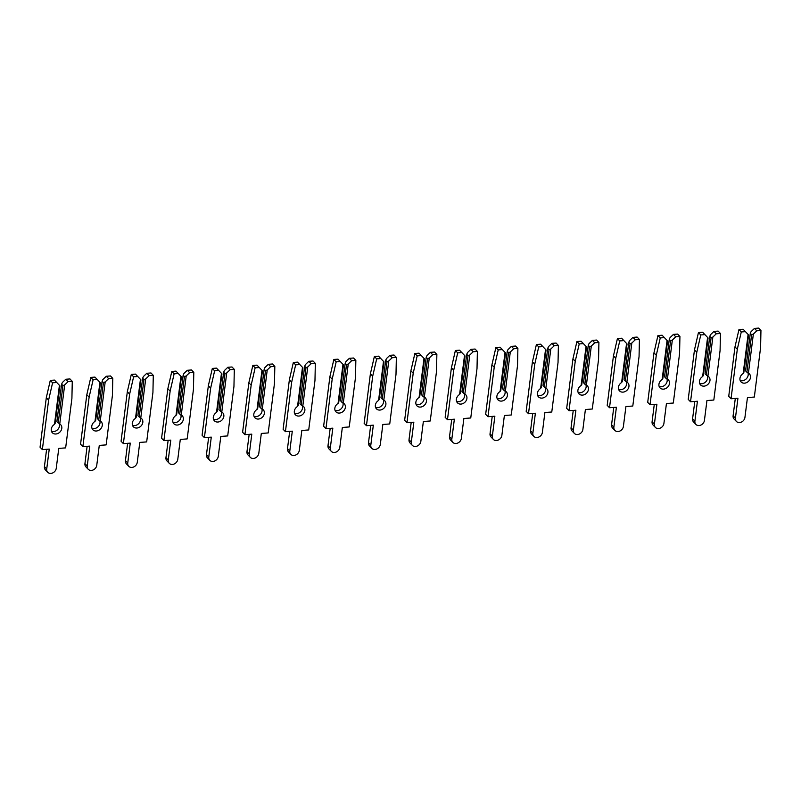 <?xml version="1.0" encoding="UTF-8"?>
<svg xmlns="http://www.w3.org/2000/svg" width="801" height="801" viewBox="0 0 801 801"><rect width="100%" height="100%" fill="white"/><g stroke="black" fill="none" stroke-linecap="round" stroke-linejoin="round"><path stroke-width="1.2" d="M59.745 423.999L64.681 384.911L68.095 381.646L72.27 381.346L71.91 398.387L65.652 447.889L58.763 448.4L56.25 468.305A5.237 4.275 -43.9 0 1 52.776 472.9A5.237 4.275 -43.9 0 1 47.72 472.28A5.237 4.275 -43.9 0 1 46.728 469.006L49.241 449.101L42.363 449.611L40.05 447.208L46.308 397.707L50.283 380.395L54.448 380.095L59.414 385.291L54.478 424.39A5.787 4.736 136.1 0 0 51.264 429.136A5.787 4.736 136.1 0 0 52.365 432.76A5.787 4.736 136.1 0 0 57.952 433.441A5.787 4.736 136.1 0 0 61.797 428.355A5.787 4.736 136.1 0 0 60.706 424.73A5.787 4.736 136.1 0 0 59.745 423.999L56.871 421.716L61.607 384.21L62.939 385.591L58.203 423.098M51.474 431.308A5.787 4.736 136.1 0 0 59.494 425.962A5.787 4.736 136.1 0 0 59.244 423.669M54.478 424.39L55.159 423.318L59.895 385.822L59.414 385.291M42.363 449.611L48.611 400.11L52.596 382.798L56.761 382.488M64.681 384.911L62.939 385.591M61.607 384.21L62.368 382.508L65.792 379.253L68.095 381.646M65.792 379.253L69.957 378.943L72.27 381.346M47.72 472.28L45.417 469.887A5.237 4.275 -43.9 0 1 44.425 466.603L46.608 449.301M46.308 397.707L48.611 400.11M50.283 380.395L52.596 382.798M100.255 421.016L105.191 381.917L108.616 378.663L112.781 378.352L112.42 395.394L106.163 444.895L99.274 445.406L96.761 465.311A5.237 4.275 -43.9 0 1 93.286 469.907A5.237 4.275 -43.9 0 1 88.23 469.286A5.237 4.275 -43.9 0 1 87.239 466.012L89.752 446.107L82.873 446.618L80.561 444.225L86.818 394.713L90.793 377.411L94.959 377.101L99.925 382.307L94.989 421.396A5.787 4.736 136.1 0 0 91.775 426.142A5.787 4.736 136.1 0 0 92.876 429.767A5.787 4.736 136.1 0 0 98.463 430.447A5.787 4.736 136.1 0 0 102.308 425.371A5.787 4.736 136.1 0 0 101.216 421.737A5.787 4.736 136.1 0 0 100.255 421.016L97.382 418.723L102.117 381.216L103.449 382.598L98.713 420.104M91.985 428.315A5.787 4.736 136.1 0 0 100.005 422.968A5.787 4.736 136.1 0 0 99.755 420.675M94.989 421.396L95.669 420.325L100.405 382.828L99.925 382.307M82.873 446.618L89.121 397.116L93.106 379.804L97.271 379.494M105.191 381.917L103.449 382.598M102.117 381.216L102.878 379.514L106.303 376.26L108.616 378.663M106.303 376.26L110.468 375.959L112.781 378.352M88.23 469.286L85.927 466.893A5.237 4.275 -43.9 0 1 84.936 463.619L87.119 446.307M86.818 394.713L89.121 397.116M90.793 377.411L93.106 379.804M140.766 418.022L145.702 378.923L149.126 375.669L153.291 375.359L152.931 392.4L146.673 441.912L139.785 442.412L137.271 462.317A5.237 4.275 -43.9 0 1 133.797 466.913A5.237 4.275 -43.9 0 1 128.741 466.302A5.237 4.275 -43.9 0 1 127.749 463.018L130.263 443.123L123.384 443.624L121.071 441.231L127.329 391.729L131.304 374.417L135.469 374.107L140.435 379.314L135.499 418.412A5.787 4.736 136.1 0 0 132.285 423.148A5.787 4.736 136.1 0 0 133.387 426.783A5.787 4.736 136.1 0 0 138.974 427.464A5.787 4.736 136.1 0 0 142.818 422.377A5.787 4.736 136.1 0 0 141.727 418.753A5.787 4.736 136.1 0 0 140.766 418.022L137.892 415.729L142.628 378.232L143.96 379.614L139.224 417.111M132.495 425.321A5.787 4.736 136.1 0 0 140.515 419.974A5.787 4.736 136.1 0 0 140.265 417.691M135.499 418.412L136.18 417.341L140.916 379.834L140.435 379.314M123.384 443.624L129.632 394.122L133.617 376.81L137.782 376.51M145.702 378.923L143.96 379.614M142.628 378.232L143.389 376.53L146.813 373.276L149.126 375.669M146.813 373.276L150.978 372.966L153.291 375.359M128.741 466.302L126.438 463.899A5.237 4.275 -43.9 0 1 125.447 460.625L127.629 443.313M127.329 391.729L129.632 394.122M131.304 374.417L133.617 376.81M181.276 415.028L186.212 375.929L189.637 372.675L193.802 372.375L193.441 389.416L187.184 438.918L180.295 439.429L177.782 459.333A5.237 4.275 -43.9 0 1 174.308 463.929A5.237 4.275 -43.9 0 1 169.251 463.308A5.237 4.275 -43.9 0 1 168.26 460.034L170.773 440.129L163.895 440.64L161.582 438.237L167.84 388.735L171.814 371.424L175.98 371.113L180.946 376.32L176.01 415.419A5.787 4.736 136.1 0 0 172.796 420.165A5.787 4.736 136.1 0 0 173.897 423.789A5.787 4.736 136.1 0 0 179.484 424.47A5.787 4.736 136.1 0 0 183.329 419.384A5.787 4.736 136.1 0 0 182.238 415.759A5.787 4.736 136.1 0 0 181.276 415.028L178.403 412.745L183.139 375.238L184.47 376.62L179.734 414.127M173.006 422.327A5.787 4.736 136.1 0 0 181.026 416.991A5.787 4.736 136.1 0 0 180.776 414.698M176.01 415.419L176.691 414.347L181.426 376.84L180.946 376.32M163.895 440.64L170.142 391.128L174.127 373.827L178.293 373.516M186.212 375.929L184.47 376.62M183.139 375.238L183.9 373.536L187.324 370.282L189.637 372.675M187.324 370.282L191.489 369.972L193.802 372.375M169.251 463.308L166.948 460.915A5.237 4.275 -43.9 0 1 165.957 457.631L168.14 440.32M167.84 388.735L170.142 391.128M171.814 371.424L174.127 373.827M221.787 412.034L226.723 372.946L230.147 369.692L234.313 369.381L233.952 386.422L227.694 435.924L220.806 436.435L218.293 456.34A5.237 4.275 -43.9 0 1 214.818 460.935A5.237 4.275 -43.9 0 1 209.762 460.315A5.237 4.275 -43.9 0 1 208.771 457.041L211.284 437.136L204.405 437.646L202.092 435.253L208.35 385.742L212.325 368.43L216.49 368.13L221.456 373.336L216.52 412.425A5.787 4.736 136.1 0 0 213.306 417.171A5.787 4.736 136.1 0 0 214.408 420.795A5.787 4.736 136.1 0 0 219.995 421.476A5.787 4.736 136.1 0 0 223.839 416.39A5.787 4.736 136.1 0 0 222.748 412.765A5.787 4.736 136.1 0 0 221.787 412.034L218.913 409.752L223.649 372.245L224.981 373.626L220.245 411.133M213.517 419.344A5.787 4.736 136.1 0 0 221.537 413.997A5.787 4.736 136.1 0 0 221.286 411.704M216.52 412.425L217.201 411.354L221.937 373.857L221.456 373.336M204.405 437.646L210.653 388.145L214.638 370.833L218.803 370.523M226.723 372.946L224.981 373.626M223.649 372.245L224.41 370.543L227.834 367.289L230.147 369.692M227.834 367.289L232 366.978L234.313 369.381M209.762 460.315L207.459 457.922A5.237 4.275 -43.9 0 1 206.468 454.648L208.65 437.336M208.35 385.742L210.653 388.145M212.325 368.43L214.638 370.833M262.297 409.051L267.234 369.952L270.658 366.698L274.823 366.387L274.463 383.429L268.205 432.94L261.316 433.441L258.803 453.346A5.237 4.275 -43.9 0 1 255.329 457.942A5.237 4.275 -43.9 0 1 250.272 457.331A5.237 4.275 -43.9 0 1 249.281 454.047L251.794 434.152L244.916 434.653L242.603 432.26L248.861 382.748L252.836 365.446L257.001 365.136L261.967 370.342L257.031 409.441A5.787 4.736 136.1 0 0 253.817 414.177A5.787 4.736 136.1 0 0 254.918 417.802A5.787 4.736 136.1 0 0 260.505 418.492A5.787 4.736 136.1 0 0 264.35 413.406A5.787 4.736 136.1 0 0 263.259 409.782A5.787 4.736 136.1 0 0 262.297 409.051L259.424 406.758L264.16 369.251L265.491 370.643L260.756 408.14M254.027 416.35A5.787 4.736 136.1 0 0 262.047 411.003A5.787 4.736 136.1 0 0 261.797 408.72M257.031 409.441L257.712 408.37L262.448 370.863L261.967 370.342M244.916 434.653L251.164 385.151L255.149 367.839L259.314 367.539M267.234 369.952L265.491 370.643M264.16 369.251L264.921 367.559L268.345 364.295L270.658 366.698M268.345 364.295L272.51 363.994L274.823 366.387M250.272 457.331L247.97 454.928A5.237 4.275 -43.9 0 1 246.978 451.654L249.161 434.342M248.861 382.748L251.164 385.151M252.836 365.446L255.149 367.839M302.808 406.057L307.744 366.958L311.168 363.704L315.334 363.394L314.973 380.445L308.715 429.947L301.827 430.457L299.314 450.352A5.237 4.275 -43.9 0 1 295.839 454.958A5.237 4.275 -43.9 0 1 290.783 454.337A5.237 4.275 -43.9 0 1 289.792 451.063L292.305 431.158L285.426 431.669L283.113 429.266L289.371 379.764L293.346 362.452L297.511 362.142L302.478 367.349L297.541 406.447A5.787 4.736 136.1 0 0 294.327 411.193A5.787 4.736 136.1 0 0 295.429 414.818A5.787 4.736 136.1 0 0 301.016 415.499A5.787 4.736 136.1 0 0 304.861 410.412A5.787 4.736 136.1 0 0 303.769 406.788A5.787 4.736 136.1 0 0 302.808 406.057L299.934 403.764L304.67 366.267L306.002 367.649L301.266 405.156M294.538 413.356A5.787 4.736 136.1 0 0 302.558 408.009A5.787 4.736 136.1 0 0 302.307 405.727M297.541 406.447L298.222 405.376L302.958 367.869L302.478 367.349M285.426 431.669L291.674 382.157L295.659 364.855L299.824 364.545M307.744 366.958L306.002 367.649M304.67 366.267L305.431 364.565L308.856 361.311L311.168 363.704M308.856 361.311L313.021 361.001L315.334 363.394M290.783 454.337L288.48 451.934A5.237 4.275 -43.9 0 1 287.489 448.66L289.672 431.349M289.371 379.764L291.674 382.157M293.346 362.452L295.659 364.855M343.319 403.063L348.255 363.974L351.679 360.71L355.844 360.41L355.484 377.451L349.226 426.953L342.337 427.464L339.824 447.369A5.237 4.275 -43.9 0 1 336.35 451.964A5.237 4.275 -43.9 0 1 331.294 451.343A5.237 4.275 -43.9 0 1 330.302 448.069L332.826 428.165L325.937 428.675L323.624 426.272L329.882 376.77L333.857 359.459L338.022 359.158L342.988 364.355L338.052 403.454A5.787 4.736 136.1 0 0 334.838 408.2A5.787 4.736 136.1 0 0 335.939 411.824A5.787 4.736 136.1 0 0 341.526 412.505A5.787 4.736 136.1 0 0 345.371 407.419A5.787 4.736 136.1 0 0 344.28 403.794A5.787 4.736 136.1 0 0 343.319 403.063L340.445 400.78L345.181 363.274L346.513 364.655L341.777 402.162M335.048 410.372A5.787 4.736 136.1 0 0 343.068 405.026A5.787 4.736 136.1 0 0 342.818 402.733M338.052 403.454L338.733 402.382L343.469 364.886L342.988 364.355M325.937 428.675L332.185 379.173L336.17 361.862L340.335 361.551M348.255 363.974L346.513 364.655M345.181 363.274L345.942 361.571L349.366 358.317L351.679 360.71M349.366 358.317L353.531 358.007L355.844 360.41M331.294 451.343L328.991 448.95A5.237 4.275 -43.9 0 1 327.999 445.666L330.182 428.365M329.882 376.77L332.185 379.173M333.857 359.459L336.17 361.862M383.829 400.079L388.765 360.981L392.19 357.727L396.355 357.416L395.994 374.457L389.737 423.959L382.848 424.47L380.335 444.375A5.237 4.275 -43.9 0 1 376.86 448.971A5.237 4.275 -43.9 0 1 371.804 448.35A5.237 4.275 -43.9 0 1 370.813 445.076L373.336 425.171L366.447 425.681L364.135 423.288L370.392 373.777L374.367 356.475L378.533 356.165L383.499 361.371L378.563 400.46A5.787 4.736 136.1 0 0 375.349 405.206A5.787 4.736 136.1 0 0 376.45 408.83A5.787 4.736 136.1 0 0 382.037 409.511A5.787 4.736 136.1 0 0 385.882 404.435A5.787 4.736 136.1 0 0 384.79 400.81A5.787 4.736 136.1 0 0 383.829 400.079L380.956 397.787L385.692 360.28L387.023 361.662L382.287 399.168M375.559 407.379A5.787 4.736 136.1 0 0 383.579 402.032A5.787 4.736 136.1 0 0 383.329 399.749M378.563 400.46L379.243 399.399L383.989 361.892L383.499 361.371M366.447 425.681L372.695 376.18L376.68 358.868L380.845 358.558M388.765 360.981L387.023 361.662M385.692 360.28L386.462 358.578L389.877 355.324L392.19 357.727M389.877 355.324L394.042 355.023L396.355 357.416M371.804 448.35L369.501 445.957A5.237 4.275 -43.9 0 1 368.51 442.683L370.693 425.371M370.392 373.777L372.695 376.18M374.367 356.475L376.68 358.868M424.34 397.086L429.276 357.987L432.7 354.733L436.865 354.422L436.505 371.464L430.247 420.976L423.359 421.486L420.845 441.381A5.237 4.275 -43.9 0 1 417.371 445.977A5.237 4.275 -43.9 0 1 412.315 445.366A5.237 4.275 -43.9 0 1 411.324 442.092L413.847 422.187L406.958 422.698L404.645 420.295L410.903 370.793L414.878 353.481L419.043 353.171L424.009 358.377L419.073 397.476A5.787 4.736 136.1 0 0 415.859 402.222A5.787 4.736 136.1 0 0 416.961 405.847A5.787 4.736 136.1 0 0 422.548 406.528A5.787 4.736 136.1 0 0 426.392 401.441A5.787 4.736 136.1 0 0 425.301 397.817A5.787 4.736 136.1 0 0 424.34 397.086L421.466 394.793L426.202 357.296L427.534 358.678L422.798 396.175M416.069 404.385A5.787 4.736 136.1 0 0 424.089 399.038A5.787 4.736 136.1 0 0 423.839 396.755M419.073 397.476L419.754 396.405L424.5 358.898L424.009 358.377M406.958 422.698L413.206 373.186L417.191 355.874L421.356 355.574M429.276 357.987L427.534 358.678M426.202 357.296L426.973 355.594L430.387 352.34L432.7 354.733M430.387 352.34L434.553 352.029L436.865 354.422M412.315 445.366L410.012 442.963A5.237 4.275 -43.9 0 1 409.021 439.689L411.203 422.377M410.903 370.793L413.206 373.186M414.878 353.481L417.191 355.874M464.85 394.092L469.786 355.003L473.211 351.739L477.376 351.439L477.016 368.48L470.758 417.982L463.869 418.492L461.356 438.397A5.237 4.275 -43.9 0 1 457.882 442.993A5.237 4.275 -43.9 0 1 452.825 442.372A5.237 4.275 -43.9 0 1 451.834 439.098L454.357 419.193L447.469 419.704L445.156 417.301L451.414 367.799L455.389 350.488L459.554 350.187L464.52 355.384L459.584 394.482A5.787 4.736 136.1 0 0 456.37 399.228A5.787 4.736 136.1 0 0 457.471 402.853A5.787 4.736 136.1 0 0 463.058 403.534A5.787 4.736 136.1 0 0 466.903 398.447A5.787 4.736 136.1 0 0 465.812 394.823A5.787 4.736 136.1 0 0 464.85 394.092L461.977 391.809L466.713 354.302L468.044 355.684L463.308 393.191M456.58 401.401A5.787 4.736 136.1 0 0 464.6 396.054A5.787 4.736 136.1 0 0 464.35 393.762M459.584 394.482L460.265 393.411L465.011 355.904L464.52 355.384M447.469 419.704L453.716 370.192L457.701 352.891L461.867 352.58M469.786 355.003L468.044 355.684M466.713 354.302L467.484 352.6L470.898 349.346L473.211 351.739M470.898 349.346L475.063 349.036L477.376 351.439M452.825 442.372L450.522 439.979A5.237 4.275 -43.9 0 1 449.531 436.695L451.714 419.384M451.414 367.799L453.716 370.192M455.389 350.488L457.701 352.891M505.361 391.098L510.297 352.009L513.721 348.755L517.887 348.445L517.526 365.486L511.268 414.988L504.38 415.499L501.867 435.404A5.237 4.275 -43.9 0 1 498.392 439.999A5.237 4.275 -43.9 0 1 493.336 439.379A5.237 4.275 -43.9 0 1 492.345 436.104L494.868 416.2L487.979 416.71L485.666 414.317L491.924 364.805L495.899 347.504L500.064 347.193L505.03 352.4L500.094 391.489A5.787 4.736 136.1 0 0 496.88 396.235A5.787 4.736 136.1 0 0 497.982 399.859A5.787 4.736 136.1 0 0 503.569 400.54A5.787 4.736 136.1 0 0 507.413 395.454A5.787 4.736 136.1 0 0 506.322 391.829A5.787 4.736 136.1 0 0 505.361 391.098L502.487 388.815L507.223 351.309L508.555 352.69L503.819 390.197M497.091 398.407A5.787 4.736 136.1 0 0 505.111 393.061A5.787 4.736 136.1 0 0 504.86 390.768M500.094 391.489L500.775 390.417L505.521 352.921L505.03 352.4M487.979 416.71L494.227 367.208L498.212 349.897L502.377 349.586M510.297 352.009L508.555 352.69M507.223 351.309L507.994 349.606L511.408 346.352L513.721 348.755M511.408 346.352L515.574 346.042L517.887 348.445M493.336 439.379L491.033 436.986A5.237 4.275 -43.9 0 1 490.042 433.711L492.225 416.4M491.924 364.805L494.227 367.208M495.899 347.504L498.212 349.897M545.871 388.115L550.808 349.016L554.232 345.762L558.397 345.451L558.037 362.493L551.779 412.004L544.89 412.505L542.377 432.41A5.237 4.275 -43.9 0 1 538.903 437.006A5.237 4.275 -43.9 0 1 533.846 436.395A5.237 4.275 -43.9 0 1 532.865 433.111L535.378 413.216L528.49 413.716L526.177 411.324L532.435 361.822L536.41 344.51L540.575 344.2L545.541 349.406L540.605 388.505A5.787 4.736 136.1 0 0 537.391 393.241A5.787 4.736 136.1 0 0 538.492 396.865A5.787 4.736 136.1 0 0 544.079 397.556A5.787 4.736 136.1 0 0 547.924 392.47A5.787 4.736 136.1 0 0 546.833 388.845A5.787 4.736 136.1 0 0 545.871 388.115L542.998 385.822L547.734 348.315L549.065 349.707L544.33 387.203M537.601 395.414A5.787 4.736 136.1 0 0 545.621 390.067A5.787 4.736 136.1 0 0 545.371 387.784M540.605 388.505L541.286 387.434L546.032 349.927L545.541 349.406M528.49 413.716L534.738 364.215L538.723 346.903L542.888 346.603M550.808 349.016L549.065 349.707M547.734 348.315L548.505 346.623L551.919 343.359L554.232 345.762M551.919 343.359L556.084 343.058L558.397 345.451M533.846 436.395L531.544 433.992A5.237 4.275 -43.9 0 1 530.552 430.718L532.735 413.406M532.435 361.822L534.738 364.215M536.41 344.51L538.723 346.903M586.382 385.121L591.318 346.022L594.742 342.768L598.908 342.468L598.547 359.509L592.289 409.011L585.401 409.521L582.888 429.426A5.237 4.275 -43.9 0 1 579.413 434.022A5.237 4.275 -43.9 0 1 574.357 433.401A5.237 4.275 -43.9 0 1 573.376 430.127L575.889 410.222L569 410.733L566.687 408.33L572.945 358.828L576.92 341.516L581.085 341.206L586.052 346.412L581.115 385.511A5.787 4.736 136.1 0 0 577.901 390.257A5.787 4.736 136.1 0 0 579.003 393.882A5.787 4.736 136.1 0 0 584.59 394.563A5.787 4.736 136.1 0 0 588.435 389.476A5.787 4.736 136.1 0 0 587.343 385.852A5.787 4.736 136.1 0 0 586.382 385.121L583.508 382.828L588.244 345.331L589.576 346.713L584.84 384.22M578.112 392.42A5.787 4.736 136.1 0 0 586.132 387.083A5.787 4.736 136.1 0 0 585.881 384.79M581.115 385.511L581.796 384.44L586.542 346.933L586.052 346.412M569 410.733L575.248 361.221L579.233 343.919L583.398 343.609M591.318 346.022L589.576 346.713M588.244 345.331L589.015 343.629L592.43 340.375L594.742 342.768M592.43 340.375L596.595 340.065L598.908 342.468M574.357 433.401L572.054 430.998A5.237 4.275 -43.9 0 1 571.063 427.724L573.246 410.412M572.945 358.828L575.248 361.221M576.92 341.516L579.233 343.919M626.893 382.127L631.829 343.038L635.253 339.784L639.418 339.474L639.058 356.515L632.8 406.017L625.921 406.528L623.398 426.432A5.237 4.275 -43.9 0 1 619.924 431.028A5.237 4.275 -43.9 0 1 614.878 430.407A5.237 4.275 -43.9 0 1 613.886 427.133L616.4 407.228L609.511 407.739L607.198 405.336L613.456 355.834L617.431 338.523L621.596 338.222L626.562 343.429L621.626 382.518A5.787 4.736 136.1 0 0 618.422 387.263A5.787 4.736 136.1 0 0 619.513 390.888A5.787 4.736 136.1 0 0 625.1 391.569A5.787 4.736 136.1 0 0 628.945 386.483A5.787 4.736 136.1 0 0 627.854 382.858A5.787 4.736 136.1 0 0 626.893 382.127L624.019 379.844L628.755 342.337L630.087 343.719L625.351 381.226M618.622 389.436A5.787 4.736 136.1 0 0 626.642 384.09A5.787 4.736 136.1 0 0 626.392 381.797M621.626 382.518L622.307 381.446L627.053 343.949L626.562 343.429M609.511 407.739L615.759 358.237L619.744 340.926L623.909 340.615M631.829 343.038L630.087 343.719M628.755 342.337L629.526 340.635L632.94 337.381L635.253 339.784M632.94 337.381L637.105 337.071L639.418 339.474M614.878 430.407L612.565 428.014A5.237 4.275 -43.9 0 1 611.574 424.74L613.756 407.429M613.456 355.834L615.759 358.237M617.431 338.523L619.744 340.926M667.403 379.143L672.339 340.045L675.764 336.79L679.929 336.48L679.568 353.521L673.311 403.033L666.432 403.534L663.909 423.439A5.237 4.275 -43.9 0 1 660.435 428.034A5.237 4.275 -43.9 0 1 655.388 427.424A5.237 4.275 -43.9 0 1 654.397 424.14L656.91 404.235L650.022 404.745L647.709 402.352L653.966 352.84L657.941 335.539L662.117 335.229L667.073 340.435L662.137 379.524A5.787 4.736 136.1 0 0 658.933 384.27A5.787 4.736 136.1 0 0 660.024 387.894A5.787 4.736 136.1 0 0 665.611 388.585A5.787 4.736 136.1 0 0 669.466 383.499A5.787 4.736 136.1 0 0 668.364 379.874A5.787 4.736 136.1 0 0 667.403 379.143L664.53 376.85L669.266 339.344L670.597 340.735L665.861 378.232M659.133 386.442A5.787 4.736 136.1 0 0 667.153 381.096A5.787 4.736 136.1 0 0 666.903 378.813M662.137 379.524L662.827 378.462L667.563 340.956L667.073 340.435M650.022 404.745L656.279 355.243L660.254 337.932L664.419 337.621M672.339 340.045L670.597 340.735M669.266 339.344L670.037 337.642L673.451 334.387L675.764 336.79M673.451 334.387L677.616 334.087L679.929 336.48M655.388 427.424L653.075 425.021A5.237 4.275 -43.9 0 1 652.084 421.747L654.277 404.435M653.966 352.84L656.279 355.243M657.941 335.539L660.254 337.932M707.914 376.15L712.85 337.051L716.274 333.797L720.439 333.486L720.079 350.528L713.821 400.039L706.943 400.55L704.419 420.445A5.237 4.275 -43.9 0 1 700.945 425.041A5.237 4.275 -43.9 0 1 695.899 424.43A5.237 4.275 -43.9 0 1 694.908 421.156L697.421 401.251L690.532 401.762L688.219 399.359L694.477 349.857L698.452 332.545L702.627 332.235L707.583 337.441L702.647 376.54A5.787 4.736 136.1 0 0 699.443 381.286A5.787 4.736 136.1 0 0 700.535 384.911A5.787 4.736 136.1 0 0 706.122 385.591A5.787 4.736 136.1 0 0 709.976 380.505A5.787 4.736 136.1 0 0 708.875 376.881A5.787 4.736 136.1 0 0 707.914 376.15L705.04 373.857L709.776 336.36L711.108 337.742L706.372 375.248M699.643 383.449A5.787 4.736 136.1 0 0 707.663 378.102A5.787 4.736 136.1 0 0 707.413 375.819M702.647 376.54L703.338 375.469L708.074 337.962L707.583 337.441M690.532 401.762L696.79 352.25L700.765 334.948L704.93 334.638M712.85 337.051L711.108 337.742M709.776 336.36L710.547 334.658L713.961 331.404L716.274 333.797M713.961 331.404L718.127 331.093L720.439 333.486M695.899 424.43L693.586 422.027A5.237 4.275 -43.9 0 1 692.595 418.753L694.787 401.441M694.477 349.857L696.79 352.25M698.452 332.545L700.765 334.948M748.424 373.156L753.361 334.067L756.785 330.803L760.95 330.503L760.59 347.544L754.332 397.046L747.453 397.556L744.93 417.461A5.237 4.275 -43.9 0 1 741.456 422.057A5.237 4.275 -43.9 0 1 736.409 421.436A5.237 4.275 -43.9 0 1 735.418 418.162L737.931 398.257L731.043 398.768L728.73 396.365L734.988 346.863L738.963 329.551L743.138 329.251L748.094 334.448L743.158 373.546A5.787 4.736 136.1 0 0 739.954 378.292A5.787 4.736 136.1 0 0 741.045 381.917A5.787 4.736 136.1 0 0 746.632 382.598A5.787 4.736 136.1 0 0 750.487 377.511A5.787 4.736 136.1 0 0 749.386 373.887A5.787 4.736 136.1 0 0 748.424 373.156L745.551 370.873L750.287 333.366L751.618 334.748L746.882 372.255M740.154 380.465A5.787 4.736 136.1 0 0 748.174 375.118A5.787 4.736 136.1 0 0 747.924 372.825M743.158 373.546L743.849 372.475L748.585 334.978L748.094 334.448M731.043 398.768L737.3 349.266L741.275 331.954L745.441 331.644M753.361 334.067L751.618 334.748M750.287 333.366L751.058 331.664L754.472 328.41L756.785 330.803M754.472 328.41L758.637 328.1L760.95 330.503M736.409 421.436L734.096 419.043A5.237 4.275 -43.9 0 1 733.105 415.759L735.298 398.457M734.988 346.863L737.3 349.266M738.963 329.551L741.275 331.954M44.425 466.603L46.728 469.006M84.936 463.619L87.239 466.012M125.447 460.625L127.749 463.018M165.957 457.631L168.26 460.034M206.468 454.648L208.771 457.041M246.978 451.654L249.281 454.047M287.489 448.66L289.792 451.063M327.999 445.666L330.302 448.069M368.51 442.683L370.813 445.076M409.021 439.689L411.324 442.092M449.531 436.695L451.834 439.098M490.042 433.711L492.345 436.104M530.552 430.718L532.865 433.111M571.063 427.724L573.376 430.127M611.574 424.74L613.886 427.133M652.084 421.747L654.397 424.14M692.595 418.753L694.908 421.156M733.105 415.759L735.418 418.162"/></g></svg>
